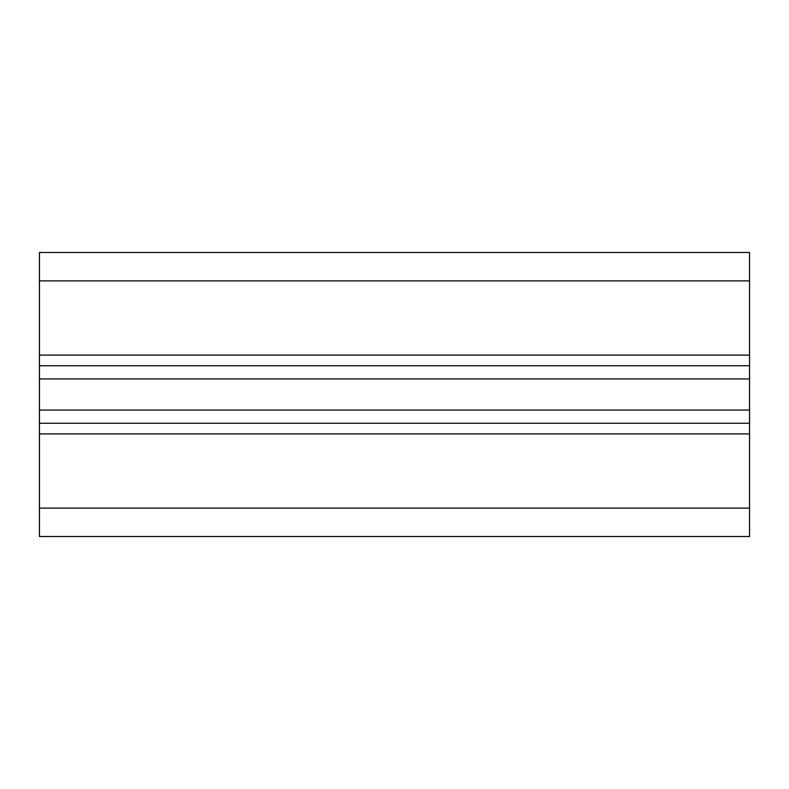 <?xml version="1.0" encoding="UTF-8"?>
<svg xmlns="http://www.w3.org/2000/svg" width="789" height="789" viewBox="0 0 789 789"><rect width="100%" height="100%" fill="white"/><g stroke="black" fill="none" stroke-linecap="round" stroke-linejoin="round"><path stroke-width="1.18" d="M39.45 508.116L39.45 536.52L749.55 536.52L749.55 508.116L39.45 508.116L39.45 252.48L749.55 252.48L749.55 365.741L39.45 365.741M749.55 365.741L749.55 423.259L39.45 423.259M749.55 423.259L749.55 508.116M749.55 280.884L39.45 280.884M749.55 355.089L39.45 355.089M749.55 378.927L39.45 378.927M749.55 410.073L39.45 410.073M749.55 433.911L39.45 433.911"/></g></svg>
